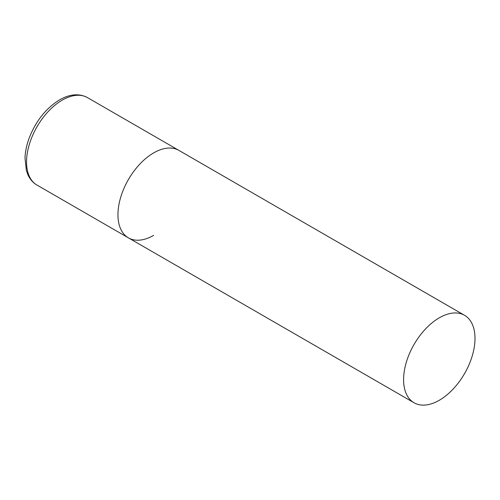 <?xml version="1.0" encoding="UTF-8"?>
<svg xmlns="http://www.w3.org/2000/svg" width="500" height="500" viewBox="0 0 500 500"><rect width="100%" height="100%" fill="white"/><g stroke="black" fill="none" stroke-linecap="round" stroke-linejoin="round"><path stroke-width="0.75" d="M153.656 235.356A50.494 29.156 -60 0 1 128.406 237.856A50.494 29.156 -60 0 1 120.669 197.394A50.494 29.156 -60 0 1 153.656 152.9A50.494 29.156 -60 0 1 178.9 150.394A50.494 29.156 120 0 0 139.994 163.925A50.494 29.156 120 0 0 117.95 214.737A50.494 29.156 120 0 0 128.406 237.856L37.006 185.081A50.494 29.156 -60 0 1 29.262 144.619A50.494 29.156 -60 0 1 62.25 100.125A50.494 29.156 -60 0 1 87.5 97.625C79.225 93.238 69.912 93.981 59.556 99.856C45.788 108.387 35.581 121.344 28.931 138.737C26.556 145.369 25.244 151.788 25 157.994L26.381 170.588L28.019 175C30.087 179.419 33.087 182.781 37.006 185.081M475 338.425A50.494 29.156 120 0 0 464.544 315.306A50.494 29.156 120 0 0 425.631 328.837A50.494 29.156 120 0 0 403.587 379.65A50.494 29.156 120 0 0 414.05 402.769A50.494 29.156 120 0 0 452.956 389.237A50.494 29.156 120 0 0 475 338.425M464.544 315.306L87.5 97.625M128.406 237.856L414.05 402.769"/></g></svg>
